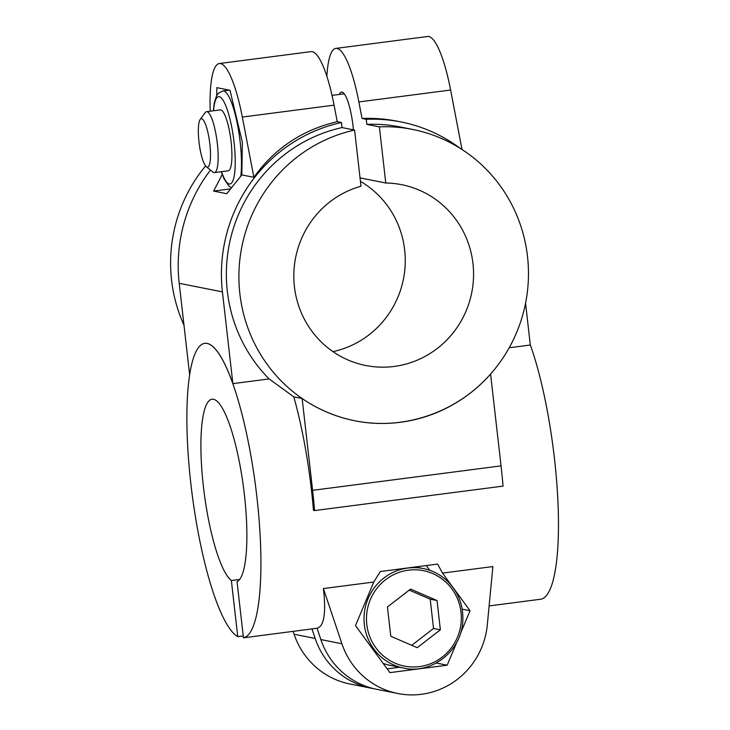 <?xml version="1.0" encoding="UTF-8"?>
<svg xmlns="http://www.w3.org/2000/svg" width="730" height="730" viewBox="0 0 730 730"><rect width="100%" height="100%" fill="white"/><g stroke="black" fill="none" stroke-linecap="round" stroke-linejoin="round"><path stroke-width="1.09" d="M525.563 303.251L530.318 345.016L509.202 347.763M293.788 396.855A148.5 31.974 82.6 0 1 313.453 510.343L314.603 510.571A153.629 33.078 82.6 0 0 312.595 490.332L302.138 398.516L293.788 396.855L269.133 378.925L232.87 383.633A148.5 31.974 82.6 0 0 204.829 343.337A148.5 31.974 82.6 0 1 204.829 343.337L204.783 343.346A148.5 31.974 -97.4 0 0 190.776 483.032A148.5 31.974 -97.4 0 0 237.761 636.679L243.236 635.967M323.399 588.562L341.914 643.769A76.814 74.816 101.3 0 0 397.777 693.5A76.814 74.816 101.3 0 0 487.302 624.898L492.887 566.562L442.499 573.105L437.589 564.089L380.33 571.526L373.778 582.02L323.399 588.562C326.228 613.109 324.111 626.34 317.066 628.256L243.446 637.81A148.5 31.974 -97.4 0 0 255.473 485.486A148.5 31.974 -97.4 0 0 204.783 343.346M530.299 344.806A148.5 31.974 -97.4 0 1 558.012 503.499A148.5 31.974 -97.4 0 1 540.994 599.184L489.118 605.927M456.761 642.354L447.18 665.203L389.92 672.631L355.501 625.601L373.778 582.02M442.499 573.105L470.029 610.727L460.575 633.275M293.141 631.368L294.108 634.251A76.814 74.816 101.3 0 0 349.962 683.983L371.023 688.18A76.814 74.816 101.3 0 0 373.879 688.682M397.777 693.5L376.716 689.312A76.814 74.816 -78.7 0 1 320.862 639.571L317.066 628.256M311.975 628.922L315.168 638.44A76.814 74.816 101.3 0 0 371.023 688.18M383.131 663.36A50.699 49.375 101.3 0 0 390.349 665.395L403.553 668.023C429.815 674.493 460.666 652.885 462.747 622.179C463.769 605.845 458.531 592.057 447.052 580.797C440.263 574.492 432.361 570.422 423.345 568.579A50.699 49.375 101.3 0 0 364.352 624.67A50.699 49.375 101.3 0 0 403.553 668.023M387.165 668.872L399.675 667.247M429.769 570.331L426.284 565.558M214.456 172.608L228.216 170.82A30.724 6.616 -97.4 0 0 231.091 141.711A30.724 6.616 -97.4 0 0 220.305 109.883L206.544 111.672A30.724 6.616 82.6 0 1 217.33 143.5A30.724 6.616 82.6 0 1 214.456 172.608A30.724 6.616 82.6 0 1 212.914 172.052L206.334 166.723A24.446 5.265 82.6 0 1 199.199 143.609A24.446 5.265 82.6 0 1 200.193 119.437A24.446 5.265 82.6 0 1 209.848 144.011A24.446 5.265 82.6 0 1 206.334 166.723M339.359 94.425A32.777 7.054 82.6 0 1 341.53 92.08A32.777 7.054 82.6 0 1 353.037 126.034A32.777 7.054 82.6 0 1 353.42 129.84M379.381 126.856A148.5 144.64 -78.7 0 1 412.678 129.447L400.131 126.947A148.5 144.64 101.3 0 0 366.834 124.355L379.381 126.856L385.778 183.02A92.172 89.772 -78.7 0 1 401.683 184.69A92.172 89.772 -78.7 0 1 471.744 292.62A92.172 89.772 -78.7 0 1 365.703 365.493A92.172 89.772 -78.7 0 1 293.852 278.504A92.172 89.772 -78.7 0 1 360.985 186.232L354.588 130.068L342.041 127.577L341.467 122.531L337.242 121.691L334.066 105.156A76.814 16.535 -97.4 0 0 311.062 51.629L219.319 63.537A76.814 16.535 82.6 0 1 242.323 117.065L253.876 177.308L241.831 174.908L242.351 142.332L229.996 90.264L216.856 87.655L216.728 95.53M385.778 183.02L360.036 177.892M366.834 124.355L366.259 119.309L362.034 118.47C373.851 117.986 385.668 118.908 397.467 121.253L401.126 121.974A153.574 149.577 101.3 0 0 366.259 119.309M326.876 76.322A76.814 16.535 82.6 0 1 335.864 48.408A76.814 16.535 82.6 0 1 358.868 101.935L362.034 118.47M200.193 119.437L205.194 112.612A30.724 6.616 82.6 0 1 206.544 111.672M239.641 579.447L231.355 580.514L237.761 636.679M243.446 637.81L237.049 581.646A92.172 19.847 82.6 0 0 243.172 485.012A92.172 19.847 82.6 0 0 212.029 399.21A92.172 19.847 82.6 0 0 203.068 483.488A92.172 19.847 82.6 0 0 231.355 580.514M332.953 351.623A92.172 89.772 101.3 0 0 404.055 275.63A92.172 89.772 101.3 0 0 360.428 181.35M460.292 148.409A153.574 149.577 101.3 0 0 401.126 121.974M210.468 170.072A153.574 149.577 101.3 0 0 179.215 283.304L189.645 374.846M341.467 122.531A153.574 149.577 101.3 0 0 222.422 291.9L232.87 383.633M335.864 48.408L427.607 36.5A76.814 16.535 82.6 0 1 450.611 90.027L462.017 149.513M210.222 111.197L210.204 110.668A76.814 16.535 82.6 0 1 219.319 63.537M253.876 177.308C274.681 148.345 302.466 129.812 337.242 121.691M342.041 127.577A148.5 144.64 101.3 0 0 232.395 231.647A148.5 144.64 101.3 0 0 269.133 378.925M222.239 174.507L213.607 191.077L226.747 193.696L241.831 174.908M230.206 188.924L213.607 191.077M390.778 636.259L387.438 606.958L410.57 589.092L437.033 600.525L440.373 629.826L417.241 647.692L390.778 636.259M411.738 645.311L433.538 628.466L430.198 599.166L437.033 600.525M433.538 628.466L440.373 629.826M430.198 599.166L409.247 590.114M470.029 610.727L462.2 609.176M447.18 665.203L436.248 663.023M412.678 129.447A148.5 144.64 -78.7 0 1 525.545 303.324A148.5 144.64 -78.7 0 1 354.707 420.745A148.5 144.64 -78.7 0 1 238.902 276.652A148.5 144.64 -78.7 0 1 354.588 130.068M302.138 398.516C318.189 409.493 335.709 416.903 354.698 420.745C403.663 430.8 457.053 412.45 490.578 374.052L501.045 465.868A153.629 33.078 82.6 0 1 503.052 486.107L314.603 510.571M183.978 325.133A148.5 144.64 -78.7 0 1 205.586 165.938M341.914 643.769L320.862 639.571M315.168 638.44L294.108 634.251M229.293 90.128L222.887 90.958A49.156 10.585 82.6 0 1 240.143 141.885A49.156 10.585 82.6 0 1 240.836 176.003M213.571 110.759A44.037 9.481 82.6 0 1 222.942 100.019A44.037 9.481 82.6 0 1 234.047 142.304A44.037 9.481 82.6 0 1 232.806 180.967A44.037 9.481 82.6 0 1 221.482 171.696M222.422 291.9L179.215 283.304M450.611 90.027L358.868 101.935M334.066 105.156L242.323 117.065M366.798 624.506A48.645 47.386 101.3 0 0 442.216 657.091A48.645 47.386 101.3 0 0 432.707 573.579A48.645 47.386 101.3 0 0 366.798 624.506M501.045 465.868L312.595 490.332M231.154 187.665L228.882 186.059L224.128 178.996L221.254 171.723M213.343 110.787L214.31 102.811L216.454 96.041L218.489 93.175L222.887 90.958M344.231 93.796L332.031 95.384M423.345 568.579L415.315 566.982"/></g></svg>
